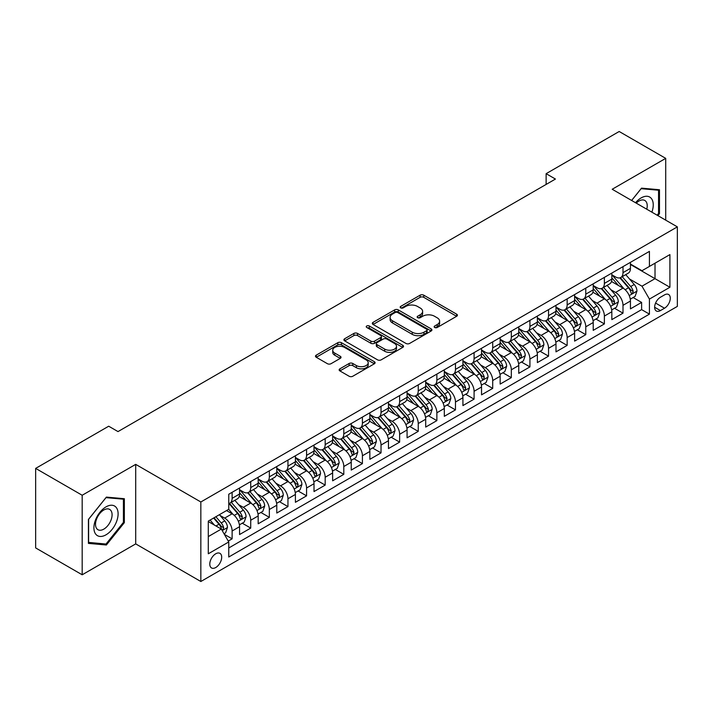<?xml version="1.0" encoding="UTF-8"?>
<svg xmlns="http://www.w3.org/2000/svg" width="713" height="713" viewBox="0 0 713 713"><rect width="100%" height="100%" fill="white"/><g stroke="black" fill="none" stroke-linecap="round" stroke-linejoin="round"><path stroke-width="1.07" d="M434.68 327.49A1.809 1.043 0 0 0 437.238 327.49L456.65 316.278A2.585 1.488 0 0 0 457.407 315.226A2.585 1.488 0 0 0 456.65 314.175L423.763 295.182A2.585 1.488 0 0 0 420.109 295.182L400.697 306.394A1.809 1.043 0 0 0 400.171 307.134A1.809 1.043 0 0 0 400.697 307.864A1.809 1.043 0 0 0 403.255 307.864L405.768 306.421A8.271 4.777 0 0 1 417.462 306.421L420.207 307.998A8.271 4.777 0 0 1 422.622 311.376A8.271 4.777 0 0 1 420.207 314.754L417.693 316.198A1.809 1.043 0 0 0 417.158 316.937A1.809 1.043 0 0 0 417.693 317.677A1.809 1.043 0 0 0 420.251 317.677L422.764 316.224A8.271 4.777 0 0 1 434.458 316.224L437.194 317.811A8.271 4.777 0 0 1 439.618 321.189A8.271 4.777 0 0 1 437.194 324.558L434.68 326.01A1.809 1.043 0 0 0 434.155 326.75A1.809 1.043 0 0 0 434.68 327.49L434.68 326.01M215.736 567.53A8.422 4.866 120 0 0 221.235 560.106A8.422 4.866 120 0 0 219.952 553.359A8.422 4.866 120 0 0 215.736 553.778A8.422 4.866 120 0 0 210.237 561.202A8.422 4.866 120 0 0 211.52 567.949A8.422 4.866 120 0 0 215.736 567.53M339.905 368.808A2.585 1.488 0 0 0 339.147 369.869A2.585 1.488 0 0 0 339.905 370.92L349.129 376.25A2.585 1.488 0 0 0 352.783 376.25L374.343 363.799A2.585 1.488 0 0 0 375.1 362.748A2.585 1.488 0 0 0 374.343 361.687L341.456 342.703A2.585 1.488 0 0 0 337.802 342.703L316.242 355.154A2.585 1.488 0 0 0 315.485 356.206A2.585 1.488 0 0 0 316.242 357.258L327.392 363.692A2.585 1.488 0 0 0 331.046 363.692L340.27 358.372A2.585 1.488 0 0 0 341.028 357.311A2.585 1.488 0 0 0 340.27 356.259L334.745 353.069A6.916 3.993 0 0 1 332.721 350.243A6.916 3.993 0 0 1 336.982 346.563A6.916 3.993 0 0 1 344.522 347.427L366.17 359.922A6.916 3.993 0 0 1 368.193 362.748A6.916 3.993 0 0 1 363.924 366.429A6.916 3.993 0 0 1 356.393 365.564L352.783 363.487A2.585 1.488 0 0 0 349.129 363.487L339.905 368.808L339.905 370.92L349.129 365.635L349.129 363.487M135.702 464.368L82.182 495.259L35.65 468.396L35.65 547.923L82.182 574.785L135.702 543.894L200.843 581.505L200.843 501.979L135.702 464.368L135.702 543.894M665.719 220.157L665.719 158.366L612.2 189.257L677.35 226.868L200.843 501.979M665.719 158.366L619.187 131.495L546.122 173.678L546.122 184.426M35.65 468.396L108.706 426.214L118.01 431.588L555.436 179.052L546.122 173.678M405.955 343.443A2.585 1.488 0 0 0 409.61 343.443L431.169 330.992A2.585 1.488 0 0 0 431.926 329.941A2.585 1.488 0 0 0 431.169 328.889L398.282 309.897A2.585 1.488 0 0 0 394.628 309.897L373.068 322.347A2.585 1.488 0 0 0 372.311 323.399A2.585 1.488 0 0 0 373.068 324.46L405.955 343.443M367.489 327.882A1.809 1.043 0 0 1 369.316 328.132L369.316 325.984L402.756 345.288A2.585 1.488 0 0 1 403.513 346.34A2.585 1.488 0 0 1 402.756 347.4L381.197 359.842A2.585 1.488 0 0 1 377.542 359.842L344.655 340.859L344.655 338.746A2.585 1.488 0 0 0 343.898 339.807A2.585 1.488 0 0 0 344.655 340.859M344.655 338.746L353.88 333.426A2.585 1.488 0 0 1 357.534 333.426L370.876 341.126A2.585 1.488 0 0 0 374.53 341.126L380.644 337.588A2.585 1.488 0 0 0 381.402 336.536A2.585 1.488 0 0 0 380.644 335.475L366.758 327.463A1.809 1.043 0 0 1 366.232 326.723A1.809 1.043 0 0 1 367.347 325.761A1.809 1.043 0 0 1 369.316 325.984M228.249 541.069L232.117 538.841L224.39 534.385M219.996 515.401L224.666 518.101A10.526 6.078 60 0 1 232.117 530.998L239.559 526.693L239.559 534.545L250.726 528.092L242.26 523.199M238.614 504.652L243.285 507.353A10.526 6.078 60 0 1 250.726 520.249L258.177 515.954L258.177 523.797L269.345 517.344L260.869 512.46M257.224 493.904L261.894 496.605A10.526 6.078 60 0 1 269.345 509.501L276.787 505.205L276.787 513.048L287.954 506.604L279.487 501.711M275.833 483.164L280.512 485.856A10.526 6.078 60 0 1 287.954 498.752L295.405 494.457L295.405 502.3L306.572 495.856L298.096 490.963M294.451 472.416L299.121 475.116A10.526 6.078 60 0 1 306.572 488.013L314.014 483.708L314.014 491.56L325.181 485.107L316.715 480.214M313.06 461.668L317.74 464.368A10.526 6.078 60 0 1 325.181 477.264L332.632 472.969L332.632 480.812L343.8 474.359L335.324 469.475M331.679 450.919L336.349 453.62A10.526 6.078 60 0 1 343.8 466.516L351.242 462.22L351.242 470.063L362.409 463.619L353.942 458.726M350.288 440.179L354.967 442.871A10.526 6.078 60 0 1 362.409 455.767L369.851 451.472L369.851 459.315L381.027 452.871L372.551 447.978M368.906 429.431L373.576 432.131A10.526 6.078 60 0 1 381.027 445.028L388.469 440.723L388.469 448.566L399.636 442.122L391.17 437.229M387.516 418.683L392.195 421.383A10.526 6.078 60 0 1 399.636 434.279L407.078 429.975L407.078 437.827L418.246 431.374L409.779 426.49M406.134 407.934L410.804 410.635A10.526 6.078 60 0 1 418.246 423.531L425.697 419.235L425.697 427.078L436.864 420.625L428.397 415.741M424.743 397.194L429.422 399.886A10.526 6.078 60 0 1 436.864 412.782L444.306 408.487L444.306 416.33L455.473 409.886L447.006 404.993M443.361 386.446L448.031 389.146A10.526 6.078 60 0 1 455.473 402.034L462.924 397.738L462.924 405.581L474.092 399.137L465.625 394.244M461.971 375.698L466.65 378.398A10.526 6.078 60 0 1 474.092 391.294L481.533 386.99L481.533 394.842L492.701 388.389L484.234 383.505M480.589 364.949L485.259 367.65A10.526 6.078 60 0 1 492.701 380.546L500.152 376.25L500.152 384.093L511.319 377.64L502.852 372.756M499.198 354.201L503.868 356.901A10.526 6.078 60 0 1 511.319 369.797L518.761 365.502L518.761 373.345L529.928 366.901L521.461 362.008M517.816 343.461L522.486 346.153A10.526 6.078 60 0 1 529.928 359.049L537.379 354.753L537.379 362.596L548.547 356.152L540.08 351.259M536.426 332.713L541.096 335.413A10.526 6.078 60 0 1 548.547 348.309L555.988 344.005L555.988 351.857L567.156 345.404L558.689 340.511M555.044 321.964L559.714 324.665A10.526 6.078 60 0 1 567.156 337.561L574.607 333.265L574.607 341.108L585.774 334.655L577.298 329.771M573.653 311.216L578.323 313.916A10.526 6.078 60 0 1 585.774 326.812L593.216 322.517L593.216 330.36L604.383 323.916L595.916 319.023M592.262 300.476L596.941 303.168A10.526 6.078 60 0 1 604.383 316.064L611.834 311.768L611.834 319.611L623.002 313.167L623.002 305.324A10.526 6.078 -120 0 0 615.551 292.428L610.881 289.728M614.526 308.274L623.002 313.167M239.559 526.693A10.526 6.078 -120 0 0 232.117 513.797L226.529 510.579M258.177 515.954A10.526 6.078 -120 0 0 250.726 503.057L239.22 496.408M276.787 505.205A10.526 6.078 -120 0 0 269.345 492.309L257.83 485.66M295.405 494.457A10.526 6.078 -120 0 0 287.954 481.56L276.448 474.911M314.014 483.708A10.526 6.078 -120 0 0 306.572 470.812L295.057 464.172M332.632 472.969A10.526 6.078 -120 0 0 325.181 460.072L313.675 453.423M351.242 462.22A10.526 6.078 -120 0 0 343.8 449.324L332.285 442.675M369.851 451.472A10.526 6.078 -120 0 0 362.409 438.575L350.903 431.926M388.469 440.723A10.526 6.078 -120 0 0 381.027 427.827L369.512 421.187M407.078 429.975A10.526 6.078 -120 0 0 399.636 417.087L388.122 410.438M425.697 419.235A10.526 6.078 -120 0 0 418.246 406.339L406.74 399.69M444.306 408.487A10.526 6.078 -120 0 0 436.864 395.59L425.349 388.941M462.924 397.738A10.526 6.078 -120 0 0 455.473 384.842L443.967 378.202M481.533 386.99A10.526 6.078 -120 0 0 474.092 374.093L462.577 367.453M500.152 376.25A10.526 6.078 -120 0 0 492.701 363.354L481.195 356.705M518.761 365.502A10.526 6.078 -120 0 0 511.319 352.605L499.804 345.957M537.379 354.753A10.526 6.078 -120 0 0 529.928 341.857L518.422 335.208M555.988 344.005A10.526 6.078 -120 0 0 548.547 331.108L537.032 324.468M574.607 333.265A10.526 6.078 -120 0 0 567.156 320.369L555.65 313.72M593.216 322.517A10.526 6.078 -120 0 0 585.774 309.62L574.259 302.972M611.834 311.768A10.526 6.078 -120 0 0 604.383 298.872L592.877 292.223M664.507 294.897L660.407 297.259A8.164 4.715 120 0 0 655.078 304.451A8.164 4.715 120 0 0 656.334 310.993A8.164 4.715 120 0 0 660.407 310.583L664.507 308.221A8.164 4.715 120 0 0 669.837 301.029A8.164 4.715 120 0 0 668.589 294.496A8.164 4.715 120 0 0 664.507 294.897M200.843 581.505L677.35 306.394L677.35 226.868M208.294 536.586L221.315 529.064L228.766 541.96L228.766 557.005L649.427 314.13L649.427 299.086L641.985 286.189L629.49 278.979M228.766 541.96L208.294 553.778L208.294 521.105L228.766 509.287L228.766 494.243L649.427 251.377L649.427 266.421L669.908 254.594L669.908 287.268L649.427 299.086M239.559 489.724L243.285 491.881A10.526 6.078 60 0 0 248.552 492.398L255.994 488.102A10.526 6.078 -120 0 0 258.177 483.28L258.177 477.264M258.177 478.984L261.894 481.132A10.526 6.078 60 0 0 267.161 481.649L274.603 477.353A10.526 6.078 -120 0 0 276.787 472.532L276.787 466.516M276.787 468.236L280.512 470.384A10.526 6.078 60 0 0 285.779 470.91L293.221 466.605A10.526 6.078 -120 0 0 295.405 461.783L295.405 455.767M295.405 457.488L299.121 459.635A10.526 6.078 60 0 0 304.389 460.161L311.831 455.865A10.526 6.078 -120 0 0 314.014 451.044L314.014 445.019M314.014 446.739L317.74 448.896A10.526 6.078 60 0 0 322.998 449.413L330.449 445.117A10.526 6.078 -120 0 0 332.632 440.295L332.632 434.279M332.632 435.999L336.349 438.147A10.526 6.078 60 0 0 341.616 438.664L349.058 434.369A10.526 6.078 -120 0 0 351.242 429.547L351.242 423.531M351.242 425.251L354.967 427.399A10.526 6.078 60 0 0 360.225 427.925L367.676 423.62A10.526 6.078 -120 0 0 369.851 418.798L369.851 412.782M369.851 414.503L373.576 416.65A10.526 6.078 60 0 0 378.844 417.176L386.286 412.872A10.526 6.078 -120 0 0 388.469 408.059L388.469 402.034M388.469 403.754L392.195 405.911A10.526 6.078 60 0 0 397.453 406.428L404.904 402.132A10.526 6.078 -120 0 0 407.078 397.31L407.078 391.294M407.078 393.015L410.804 395.162A10.526 6.078 60 0 0 416.071 395.679L423.513 391.384A10.526 6.078 -120 0 0 425.697 386.562L425.697 380.546M425.697 382.266L429.422 384.414A10.526 6.078 60 0 0 434.68 384.931L442.131 380.635A10.526 6.078 -120 0 0 444.306 375.813L444.306 369.797M444.306 371.518L448.031 373.665A10.526 6.078 60 0 0 453.299 374.191L460.741 369.887A10.526 6.078 -120 0 0 462.924 365.074L462.924 359.049M462.924 360.769L466.65 362.917A10.526 6.078 60 0 0 471.908 363.443L479.359 359.147A10.526 6.078 -120 0 0 481.533 354.325L481.533 348.309M481.533 350.03L485.259 352.177A10.526 6.078 60 0 0 490.526 352.694L497.968 348.399A10.526 6.078 -120 0 0 500.152 343.577L500.152 337.561M500.152 339.281L503.868 341.429A10.526 6.078 60 0 0 509.135 341.946L516.586 337.65A10.526 6.078 -120 0 0 518.761 332.828L518.761 326.812M518.761 328.533L522.486 330.68A10.526 6.078 60 0 0 527.754 331.206L535.196 326.902A10.526 6.078 -120 0 0 537.379 322.089L537.379 316.064M537.379 317.784L541.096 319.932A10.526 6.078 60 0 0 546.363 320.458L553.805 316.162A10.526 6.078 -120 0 0 555.988 311.34L555.988 305.316M555.988 307.036L559.714 309.192A10.526 6.078 60 0 0 564.981 309.709L572.423 305.414A10.526 6.078 -120 0 0 574.607 300.592L574.607 294.576M574.607 296.296L578.323 298.444A10.526 6.078 60 0 0 583.59 298.961L591.032 294.665A10.526 6.078 -120 0 0 593.216 289.843L593.216 283.827M593.216 285.548L596.941 287.695A10.526 6.078 60 0 0 602.209 288.221L609.651 283.917A10.526 6.078 -120 0 0 611.834 279.095L611.834 273.079M228.766 547.976L641.611 309.62L641.611 302.419L630.444 308.863L630.444 301.02A10.526 6.078 -120 0 0 623.002 288.123L611.487 281.483M611.834 274.799L615.551 276.947A10.526 6.078 -120 0 0 620.818 277.473A10.526 6.078 -120 0 0 623.002 272.651L623.002 266.635M620.818 277.473L628.26 273.177A10.526 6.078 -120 0 0 630.444 268.355L630.444 262.331M232.117 492.309L232.117 498.325A10.526 6.078 60 0 1 229.934 503.146A10.526 6.078 60 0 1 228.766 503.574M229.934 503.146L237.384 498.85A10.526 6.078 -120 0 0 239.559 494.029L239.559 488.013M250.726 481.56L250.726 487.576A10.526 6.078 60 0 1 248.552 492.398M269.345 470.812L269.345 476.837A10.526 6.078 60 0 1 267.161 481.649M287.954 460.072L287.954 466.088A10.526 6.078 60 0 1 285.779 470.91M306.572 449.324L306.572 455.34A10.526 6.078 60 0 1 304.389 460.161M325.181 438.575L325.181 444.591A10.526 6.078 60 0 1 322.998 449.413M343.8 427.827L343.8 433.843A10.526 6.078 60 0 1 341.616 438.664M362.409 417.078L362.409 423.103A10.526 6.078 60 0 1 360.225 427.925M381.027 406.339L381.027 412.355A10.526 6.078 60 0 1 378.844 417.176M399.636 395.59L399.636 401.606A10.526 6.078 60 0 1 397.453 406.428M418.246 384.842L418.246 390.858A10.526 6.078 60 0 1 416.071 395.679M436.864 374.093L436.864 380.118A10.526 6.078 60 0 1 434.68 384.931M455.473 363.354L455.473 369.37A10.526 6.078 60 0 1 453.299 374.191M474.092 352.605L474.092 358.621A10.526 6.078 60 0 1 471.908 363.443M492.701 341.857L492.701 347.873A10.526 6.078 60 0 1 490.526 352.694M511.319 331.108L511.319 337.133A10.526 6.078 60 0 1 509.135 341.946M529.928 320.369L529.928 326.385A10.526 6.078 60 0 1 527.754 331.206M548.547 309.62L548.547 315.636A10.526 6.078 60 0 1 546.363 320.458M567.156 298.872L567.156 304.888A10.526 6.078 60 0 1 564.981 309.709M585.774 288.123L585.774 294.148A10.526 6.078 60 0 1 583.59 298.961M604.383 277.375L604.383 283.4A10.526 6.078 60 0 1 602.209 288.221M604.383 316.064L604.383 323.916M585.774 326.812L585.774 334.655M567.156 337.561L567.156 345.404M548.547 348.309L548.547 356.152M529.928 359.049L529.928 366.901M511.319 369.797L511.319 377.64M492.701 380.546L492.701 388.389M474.092 391.294L474.092 399.137M455.473 402.034L455.473 409.886M436.864 412.782L436.864 420.625M418.246 423.531L418.246 431.374M399.636 434.279L399.636 442.122M381.027 445.028L381.027 452.871M362.409 455.767L362.409 463.619M343.8 466.516L343.8 474.359M325.181 477.264L325.181 485.107M306.572 488.013L306.572 495.856M287.954 498.752L287.954 506.604M269.345 509.501L269.345 517.344M250.726 520.249L250.726 528.092M232.117 530.998L232.117 538.841M221.315 529.064L208.294 521.542M641.985 286.189L655.015 278.667L655.015 263.195L669.908 254.594M630.444 264.487L669.908 287.268M630.444 264.051L641.985 270.717L649.427 266.421M82.182 495.259L82.182 574.785M633.144 297.526L641.611 302.419M641.611 309.62L649.427 314.13M657.912 215.647L659.48 213.704L659.48 189.747L641.522 188.143L631.611 200.469M88.421 543.395L106.38 544.999L124.347 522.656L124.347 498.708L106.38 497.104L88.421 519.447L88.421 543.395M658.554 213.16L659.48 213.704M123.411 522.121L124.347 522.656M104.481 543.912L106.38 544.999M435.402 327.739L437.194 326.714A8.271 4.777 0 0 0 439.618 323.337L439.618 321.189M422.622 311.376L422.622 313.524A8.271 4.777 0 0 1 420.207 316.902L418.415 317.936M456.614 316.305L423.763 297.33A2.585 1.488 0 0 0 420.109 297.33L401.419 308.123M431.133 331.019L398.282 312.044A2.585 1.488 0 0 0 394.628 312.044L373.104 324.477M426.597 330.68A1.809 1.043 0 0 0 427.132 329.941A1.809 1.043 0 0 0 426.597 329.201L397.729 312.535A1.809 1.043 0 0 0 395.171 312.535L392.524 314.068A8.271 4.777 0 0 0 390.1 317.445A8.271 4.777 0 0 0 392.524 320.814L412.257 332.205A8.271 4.777 0 0 0 423.95 332.205L426.597 330.68L426.597 332.828A1.809 1.043 0 0 0 427.132 332.089L427.132 329.941M390.1 317.445L390.1 319.593A8.271 4.777 0 0 0 392.524 322.962L392.524 320.814M426.597 332.828L423.95 334.361A8.271 4.777 0 0 1 412.257 334.361L392.524 322.962M344.691 340.876L353.88 335.573L353.88 333.426M381.402 336.536L381.402 338.684A2.585 1.488 0 0 1 380.644 339.736L374.53 343.274A2.585 1.488 0 0 1 370.876 343.274L357.534 335.573A2.585 1.488 0 0 0 353.88 335.573M369.316 328.132L402.72 347.418M384.717 349.112A6.916 3.993 0 0 0 392.248 349.976A6.916 3.993 0 0 0 396.508 346.295A6.916 3.993 0 0 0 394.485 343.47L386.856 339.067A2.585 1.488 0 0 0 383.202 339.067L377.088 342.596A2.585 1.488 0 0 0 376.33 343.657A2.585 1.488 0 0 0 377.088 344.709L384.717 349.112L384.717 351.259A6.916 3.993 0 0 0 392.248 352.124A6.916 3.993 0 0 0 396.508 348.443L396.508 346.295M376.33 343.657L376.33 345.805A2.585 1.488 0 0 0 377.088 346.857L377.088 344.709M384.717 351.259L377.088 346.857M368.193 362.748L368.193 364.896A6.916 3.993 0 0 1 363.924 368.585A6.916 3.993 0 0 1 356.393 367.721L352.783 365.635A2.585 1.488 0 0 0 349.129 365.635M332.721 350.243L332.721 352.391A6.916 3.993 0 0 0 334.745 355.217L334.745 353.069M340.235 358.389L334.745 355.217M374.343 361.687L374.343 363.799L341.456 344.851A2.585 1.488 0 0 0 337.802 344.851L316.278 357.284M630.283 299.175L635.096 296.403L636.959 291.029A6.978 4.028 -120 0 0 634.24 284.478L625.738 274.63M624.035 288.81L613.946 277.125A20.133 11.631 -120 0 0 611.834 274.915M618.501 285.53L612.859 278.997A16.711 9.652 -120 0 0 611.834 277.874M619.873 277.847L628.474 287.811A6.978 4.028 60 0 1 630.96 292.615L631.468 293.444L632.404 293.31L633.189 291.323A6.978 4.028 -120 0 0 630.702 286.519L622.199 276.671M620.372 277.687L629.615 288.391A3.556 2.05 60 0 1 630.515 289.781L633.189 291.323M651.869 212.162A17.112 9.875 120 0 0 641.147 197.911A17.112 9.875 120 0 0 635.541 202.733M646.771 209.221A11.711 6.765 120 0 0 644.802 200.46A11.711 6.765 120 0 0 638.946 201.048A11.711 6.765 120 0 0 636.237 203.134M631.656 200.487L641.147 188.678L658.554 190.228L658.554 213.437L657.136 215.201M657.395 189.56L658.554 190.228M116.486 521.773A17.112 9.875 120 0 0 112.057 505.25A17.112 9.875 120 0 0 95.533 519.902A17.112 9.875 120 0 0 99.963 536.434A17.112 9.875 120 0 0 116.486 521.773M110.978 520.205A11.711 6.765 120 0 0 109.659 509.421A11.711 6.765 120 0 0 96.629 518.93A11.711 6.765 120 0 0 97.948 529.714A11.711 6.765 120 0 0 110.978 520.205M88.608 542.486L88.608 519.287L106.005 497.638L123.411 499.189L123.411 522.397L106.005 544.046L88.421 542.379M122.262 498.521L123.411 499.189M611.674 309.923L616.487 307.151L618.34 301.777A6.978 4.028 -120 0 0 615.631 295.227L607.12 285.378M605.417 299.549L595.337 287.874A20.133 11.631 -120 0 0 593.216 285.663M599.891 296.278L594.25 289.745A16.711 9.652 -120 0 0 593.216 288.622M601.255 288.596L609.856 298.551A6.978 4.028 60 0 1 612.342 303.364L612.85 304.184L613.795 304.059L614.579 302.071A6.978 4.028 -120 0 0 612.093 297.268L603.59 287.419M601.763 288.435L611.005 299.139A3.556 2.05 60 0 1 611.897 300.521L614.579 302.071M593.064 320.672L597.868 317.891L599.731 312.517A6.978 4.028 -120 0 0 597.013 305.966L588.51 296.127M586.808 310.298L576.719 298.622A20.133 11.631 -120 0 0 574.607 296.412M581.273 307.027L575.632 300.494A16.711 9.652 -120 0 0 574.607 299.371M582.646 299.344L591.246 309.299A6.978 4.028 60 0 1 593.733 314.103L594.241 314.932L595.186 314.798L595.961 312.82A6.978 4.028 -120 0 0 593.474 308.016L584.972 298.168M583.145 299.184L592.387 309.879A3.556 2.05 60 0 1 593.287 311.269L595.961 312.82M574.446 331.42L579.259 328.64L581.122 323.265A6.978 4.028 -120 0 0 578.403 316.715L569.901 306.866M568.19 321.046L558.11 309.371A20.133 11.631 -120 0 0 555.988 307.151M562.664 317.766L557.022 311.233A16.711 9.652 -120 0 0 555.988 310.11M564.028 310.093L572.628 320.048A6.978 4.028 60 0 1 575.115 324.852L575.623 325.681L576.567 325.547L577.352 323.568A6.978 4.028 -120 0 0 574.865 318.756L566.363 308.916M564.536 309.923L573.778 320.627A3.556 2.05 60 0 1 574.669 322.018L577.352 323.568M555.837 342.16L560.641 339.388L562.504 334.014A6.978 4.028 -120 0 0 559.785 327.463L551.283 317.615M549.58 331.795L539.491 320.119A20.133 11.631 -120 0 0 537.379 317.9M544.046 328.515L538.404 321.982A16.711 9.652 -120 0 0 537.379 320.859M545.418 320.832L554.019 330.796A6.978 4.028 60 0 1 556.505 335.6L557.013 336.429L557.958 336.295L558.742 334.308A6.978 4.028 -120 0 0 556.247 329.504L547.744 319.656M545.917 320.672L555.169 331.376A3.556 2.05 60 0 1 556.06 332.766L558.742 334.308M537.219 352.908L542.032 350.136L543.894 344.762A6.978 4.028 -120 0 0 541.176 338.212L532.673 328.363M530.962 342.543L520.882 330.859A20.133 11.631 -120 0 0 518.761 328.648M525.436 339.263L519.795 332.73A16.711 9.652 -120 0 0 518.761 331.607M526.8 331.581L535.401 341.545A6.978 4.028 60 0 1 537.887 346.349L538.395 347.178L539.34 347.044L540.124 345.056A6.978 4.028 -120 0 0 537.638 340.253L529.135 330.404M527.308 331.42L536.55 342.124A3.556 2.05 60 0 1 537.45 343.514L540.124 345.056M518.609 363.657L523.413 360.876L525.276 355.502A6.978 4.028 -120 0 0 522.558 348.96L514.055 339.112M512.353 353.283L502.264 341.607A20.133 11.631 -120 0 0 500.152 339.397M506.818 350.012L501.177 343.479A16.711 9.652 -120 0 0 500.152 342.356M508.191 342.329L516.791 352.284A6.978 4.028 60 0 1 519.278 357.097L519.786 357.917L520.731 357.783L521.515 355.805A6.978 4.028 -120 0 0 519.028 351.001L510.517 341.153M508.69 342.169L517.941 352.864A3.556 2.05 60 0 1 518.832 354.254L521.515 355.805M499.991 374.405L504.804 371.625L506.667 366.25A6.978 4.028 -120 0 0 503.948 359.7L495.446 349.86M493.735 364.031L483.655 352.356A20.133 11.631 -120 0 0 481.533 350.136M488.209 360.751L482.567 354.227A16.711 9.652 -120 0 0 481.533 353.104M489.573 353.078L498.173 363.033A6.978 4.028 60 0 1 500.66 367.837L501.168 368.666L502.112 368.532L502.897 366.553A6.978 4.028 -120 0 0 500.41 361.741L491.908 351.901M490.081 352.908L499.323 363.612A3.556 2.05 60 0 1 500.223 365.003L502.897 366.553M481.382 385.145L486.186 382.373L488.048 376.999A6.978 4.028 -120 0 0 485.33 370.448L476.828 360.6M475.125 374.78L465.036 363.104A20.133 11.631 -120 0 0 462.924 360.885M469.591 371.5L463.949 364.967A16.711 9.652 -120 0 0 462.924 363.844M470.963 363.817L479.564 373.781A6.978 4.028 60 0 1 482.05 378.585L482.558 379.414L483.503 379.28L484.287 377.293A6.978 4.028 -120 0 0 481.801 372.489L473.289 362.641M471.471 363.657L480.714 374.361A3.556 2.05 60 0 1 481.605 375.751L484.287 377.293M462.764 395.893L467.576 393.121L469.439 387.747A6.978 4.028 -120 0 0 466.721 381.197L458.218 371.348M456.516 385.528L446.427 373.844A20.133 11.631 -120 0 0 444.306 371.633M450.981 382.248L445.34 375.715A16.711 9.652 -120 0 0 444.306 374.592M452.345 374.566L460.946 384.53A6.978 4.028 60 0 1 463.441 389.334L463.94 390.163L464.885 390.029L465.669 388.041A6.978 4.028 -120 0 0 463.183 383.238L454.68 373.389M452.853 374.405L462.095 385.109A3.556 2.05 60 0 1 462.995 386.499L465.669 388.041M444.154 406.642L448.958 403.861L450.821 398.496A6.978 4.028 -120 0 0 448.103 391.945L439.6 382.097M437.898 396.268L427.809 384.592A20.133 11.631 -120 0 0 425.697 382.382M432.363 392.997L426.722 386.464A16.711 9.652 -120 0 0 425.697 385.341M433.736 385.314L442.336 395.269A6.978 4.028 60 0 1 444.823 400.082L445.331 400.902L446.276 400.768L447.06 398.79A6.978 4.028 -120 0 0 444.573 393.986L436.062 384.138M434.244 385.154L443.486 395.849A3.556 2.05 60 0 1 444.377 397.239L447.06 398.79M425.536 417.39L430.349 414.609L432.212 409.235A6.978 4.028 -120 0 0 429.493 402.685L420.991 392.845M419.289 407.016L409.2 395.341A20.133 11.631 -120 0 0 407.078 393.13M413.754 403.736L408.112 397.212A16.711 9.652 -120 0 0 407.078 396.089M415.118 396.063L423.727 406.018A6.978 4.028 60 0 1 426.214 410.822L426.722 411.651L427.657 411.517L428.442 409.538A6.978 4.028 -120 0 0 425.955 404.726L417.453 394.886M415.626 395.893L424.868 406.597A3.556 2.05 60 0 1 425.768 407.988L428.442 409.538M406.927 428.139L411.74 425.358L413.593 419.984A6.978 4.028 -120 0 0 410.884 413.433L402.373 403.585M400.67 417.765L390.581 406.089A20.133 11.631 -120 0 0 388.469 403.87M395.136 414.485L389.494 407.952A16.711 9.652 -120 0 0 388.469 406.829M396.508 406.802L405.109 416.766A6.978 4.028 60 0 1 407.595 421.57L408.103 422.399L409.048 422.265L409.832 420.278A6.978 4.028 -120 0 0 407.346 415.474L398.834 405.626M397.016 406.642L406.258 417.346A3.556 2.05 60 0 1 407.15 418.736L409.832 420.278M388.309 438.878L393.121 436.106L394.984 430.732A6.978 4.028 -120 0 0 392.266 424.182L383.763 414.333M382.061 428.513L371.972 416.829A20.133 11.631 -120 0 0 369.851 414.618M376.526 425.233L370.885 418.7A16.711 9.652 -120 0 0 369.851 417.577M377.89 417.551L386.499 427.515A6.978 4.028 60 0 1 388.986 432.319L389.494 433.147L390.43 433.014L391.214 431.026A6.978 4.028 -120 0 0 388.728 426.222L380.225 416.374M378.398 417.39L387.64 428.094A3.556 2.05 60 0 1 388.54 429.484L391.214 431.026M369.699 449.627L374.512 446.855L376.366 441.481A6.978 4.028 -120 0 0 373.657 434.93L365.145 425.082M363.443 439.253L353.354 427.577A20.133 11.631 -120 0 0 351.242 425.367M357.917 435.982L352.275 429.449A16.711 9.652 -120 0 0 351.242 428.326M359.281 428.299L367.881 438.254A6.978 4.028 60 0 1 370.368 443.067L370.876 443.887L371.821 443.762L372.605 441.775A6.978 4.028 -120 0 0 370.118 436.971L361.616 427.123M359.789 428.139L369.031 438.834A3.556 2.05 60 0 1 369.922 440.224L372.605 441.775M351.081 460.375L355.894 457.594L357.757 452.22A6.978 4.028 -120 0 0 355.038 445.67L346.536 435.83M344.834 450.001L334.745 438.326A20.133 11.631 -120 0 0 332.632 436.115M339.299 446.73L333.657 440.197A16.711 9.652 -120 0 0 332.632 439.074M340.671 439.048L349.272 449.003A6.978 4.028 60 0 1 351.759 453.807L352.267 454.636L353.202 454.502L353.987 452.523A6.978 4.028 -120 0 0 351.5 447.719L342.998 437.871M341.171 438.887L350.413 449.582A3.556 2.05 60 0 1 351.313 450.972L353.987 452.523M332.472 471.124L337.285 468.343L339.138 462.969A6.978 4.028 -120 0 0 336.429 456.418L327.918 446.57M326.215 460.75L316.135 449.074A20.133 11.631 -120 0 0 314.014 446.855M320.69 457.47L315.048 450.937A16.711 9.652 -120 0 0 314.014 449.814M322.053 449.796L330.654 459.751A6.978 4.028 60 0 1 333.14 464.555L333.648 465.384L334.593 465.25L335.377 463.263A6.978 4.028 -120 0 0 332.891 458.459L324.388 448.62M322.561 449.627L331.803 460.331A3.556 2.05 60 0 1 332.695 461.721L335.377 463.263M313.863 481.863L318.666 479.091L320.529 473.717A6.978 4.028 -120 0 0 317.811 467.167L309.308 457.318M307.606 471.498L297.517 459.823A20.133 11.631 -120 0 0 295.405 457.603M302.071 468.218L296.43 461.685A16.711 9.652 -120 0 0 295.405 460.562M303.444 460.536L312.044 470.5A6.978 4.028 60 0 1 314.531 475.304L315.039 476.132L315.975 475.999L316.759 474.011A6.978 4.028 -120 0 0 314.273 469.207L305.77 459.359M303.943 460.375L313.185 471.079A3.556 2.05 60 0 1 314.085 472.469L316.759 474.011M295.244 492.612L300.057 489.84L301.911 484.466A6.978 4.028 -120 0 0 299.202 477.915L290.69 468.067M288.988 482.238L278.908 470.562A20.133 11.631 -120 0 0 276.787 468.352M283.462 478.967L277.82 472.434A16.711 9.652 -120 0 0 276.787 471.311M284.826 471.284L293.426 481.248A6.978 4.028 60 0 1 295.913 486.052L296.421 486.872L297.366 486.747L298.15 484.76A6.978 4.028 -120 0 0 295.663 479.956L287.161 470.108M285.334 471.124L294.576 481.828A3.556 2.05 60 0 1 295.467 483.218L298.15 484.76M276.635 503.36L281.439 500.579L283.302 495.205A6.978 4.028 -120 0 0 280.583 488.663L272.081 478.815M270.379 492.986L260.29 481.311A20.133 11.631 -120 0 0 258.177 479.1M264.844 489.715L259.202 483.182A16.711 9.652 -120 0 0 258.177 482.059M266.216 482.033L274.817 491.988A6.978 4.028 60 0 1 277.304 496.792L277.812 497.621L278.756 497.487L279.532 495.508A6.978 4.028 -120 0 0 277.045 490.704L268.543 480.856M266.715 481.872L275.958 492.567A3.556 2.05 60 0 1 276.858 493.957L279.532 495.508M258.017 514.109L262.83 511.328L264.692 505.954A6.978 4.028 -120 0 0 261.974 499.403L253.471 489.555M251.76 503.735L241.68 492.059A20.133 11.631 -120 0 0 239.559 489.84M246.235 500.455L240.593 493.931A16.711 9.652 -120 0 0 239.559 492.808M247.598 492.781L256.199 502.736A6.978 4.028 60 0 1 258.685 507.54L259.193 508.369L260.138 508.235L260.922 506.257A6.978 4.028 -120 0 0 258.436 501.444L249.933 491.605M248.106 492.612L257.348 503.316A3.556 2.05 60 0 1 258.24 504.706L260.922 506.257M239.408 524.848L244.211 522.076L246.074 516.702A6.978 4.028 -120 0 0 243.356 510.151L234.853 500.303M233.151 514.483L228.695 509.323M227.616 511.203L226.894 510.365M228.989 503.521L237.589 513.485A6.978 4.028 60 0 1 240.076 518.289L240.584 519.117L241.529 518.984L242.313 516.996A6.978 4.028 -120 0 0 239.818 512.192L231.315 502.344M229.488 503.36L238.739 514.064A3.556 2.05 60 0 1 239.63 515.454L242.313 516.996M224.016 533.734L225.602 532.825L227.465 527.451A6.978 4.028 -120 0 0 224.747 520.9L219.39 514.697M214.39 525.062L210.085 520.071M209.007 521.952L208.294 521.123M213.624 518.03L218.971 524.233A6.978 4.028 60 0 1 221.458 529.037L221.966 529.866L222.911 529.732L223.695 527.745A6.978 4.028 -120 0 0 221.208 522.941L215.852 516.738M214.052 517.781L220.121 524.813A3.556 2.05 60 0 1 221.021 526.203L223.695 527.745M224.666 518.101L232.117 513.797M243.285 507.353L250.726 503.057M261.894 496.605L269.345 492.309M280.512 485.856L287.954 481.56M299.121 475.116L306.572 470.812M317.74 464.368L325.181 460.072M336.349 453.62L343.8 449.324M354.967 442.871L362.409 438.575M373.576 432.131L381.027 427.827M392.195 421.383L399.636 417.087M410.804 410.635L418.246 406.339M429.422 399.886L436.864 395.59M448.031 389.146L455.473 384.842M466.65 378.398L474.092 374.093M485.259 367.65L492.701 363.354M503.868 356.901L511.319 352.605M522.486 346.153L529.928 341.857M541.096 335.413L548.547 331.108M559.714 324.665L567.156 320.369M578.323 313.916L585.774 309.62M596.941 303.168L604.383 298.872M615.551 292.428L623.002 288.123M623.002 272.651L630.444 268.355M232.117 498.325L239.559 494.029M250.726 487.576L258.177 483.28M269.345 476.837L276.787 472.532M287.954 466.088L295.405 461.783M306.572 455.34L314.014 451.044M325.181 444.591L332.632 440.295M343.8 433.843L351.242 429.547M362.409 423.103L369.851 418.798M381.027 412.355L388.469 408.059M399.636 401.606L407.078 397.31M418.246 390.858L425.697 386.562M436.864 380.118L444.306 375.813M455.473 369.37L462.924 365.074M474.092 358.621L481.533 354.325M492.701 347.873L500.152 343.577M511.319 337.133L518.761 332.828M529.928 326.385L537.379 322.089M548.547 315.636L555.988 311.34M567.156 304.888L574.607 300.592M585.774 294.148L593.216 289.843M604.383 283.4L611.834 279.095M623.002 305.324L630.444 301.02M655.577 303.07L664.507 308.221M654.641 307.258L660.407 310.583M437.194 326.714L437.194 324.558M417.693 317.677L417.693 316.198M420.207 316.902L420.207 314.754M400.697 307.864L400.697 306.394M420.109 297.33L420.109 295.182M423.763 297.33L423.763 295.182M456.65 316.278L456.65 314.175M373.068 324.46L373.068 322.347M394.628 312.044L394.628 309.897M398.282 312.044L398.282 309.897M431.169 330.992L431.169 328.889M412.257 334.361L412.257 332.205M423.95 334.361L423.95 332.205M357.534 335.573L357.534 333.426M370.876 343.274L370.876 341.126M374.53 343.274L374.53 341.126M380.644 339.736L380.644 337.588M402.756 347.4L402.756 345.288M352.783 365.635L352.783 363.487M356.393 367.721L356.393 365.564M340.27 358.372L340.27 356.259M316.242 357.258L316.242 355.154M337.802 344.851L337.802 342.703M341.456 344.851L341.456 342.703M629.222 295.601L636.914 291.162M613.946 277.125L614.909 276.573M630.702 286.519L634.24 284.478M625.141 289.728L628.474 287.811M610.613 306.349L618.296 301.911M595.337 287.874L596.291 287.321M612.093 297.268L615.631 295.227M606.531 300.476L609.856 298.551M591.995 317.098L599.686 312.651M576.719 298.622L577.682 298.07M593.474 308.016L597.013 305.966M587.913 311.224L591.246 309.299M573.386 327.837L581.068 323.399M558.11 309.371L559.063 308.818M574.865 318.756L578.403 316.715M569.304 321.973L572.628 320.048M554.767 338.586L562.459 334.147M539.491 320.119L540.454 319.558M556.247 329.504L559.785 327.463M550.694 332.713L554.019 330.796M536.158 349.334L543.841 344.896M520.882 330.859L521.836 330.306M537.638 340.253L541.176 338.212M532.076 343.461L535.401 341.545M517.54 360.083L525.231 355.644M502.264 341.607L503.226 341.055M519.028 351.001L522.558 348.96M513.467 354.209L516.791 352.284M498.931 370.822L506.622 366.384M483.655 352.356L484.608 351.803M500.41 361.741L503.948 359.7M494.849 364.958L498.173 363.033M480.312 381.571L488.004 377.132M465.036 363.104L465.999 362.543M481.801 372.489L485.33 370.448M476.239 375.698L479.564 373.781M461.703 392.319L469.395 387.881M446.427 373.844L447.381 373.291M463.183 383.238L466.721 381.197M457.621 386.446L460.946 384.53M443.085 403.068L450.776 398.629M427.809 384.592L428.771 384.04M444.573 393.986L448.103 391.945M439.012 397.194L442.336 395.269M424.476 413.807L432.167 409.369M409.2 395.341L410.153 394.788M425.955 404.726L429.493 402.685M420.394 407.943L423.727 406.018M405.857 424.556L413.549 420.117M390.581 406.089L391.544 405.537M407.346 415.474L410.884 413.433M401.784 418.683L405.109 416.766M387.248 435.304L394.94 430.866M371.972 416.829L372.935 416.276M388.728 426.222L392.266 424.182M383.166 429.431L386.499 427.515M368.639 446.053L376.321 441.614M353.354 427.577L354.316 427.025M370.118 436.971L373.657 434.93M364.557 440.179L367.881 438.254M350.021 456.801L357.712 452.354M334.745 438.326L335.707 437.773M351.5 447.719L355.038 445.67M345.939 450.928L349.272 449.003M331.411 467.541L339.094 463.102M316.135 449.074L317.089 448.522M332.891 458.459L336.429 456.418M327.329 461.676L330.654 459.751M312.793 478.289L320.485 473.851M297.517 459.823L298.48 459.261M314.273 469.207L317.811 467.167M308.711 472.416L312.044 470.5M294.184 489.038L301.866 484.599M278.908 470.562L279.861 470.01M295.663 479.956L299.202 477.915M290.102 483.164L293.426 481.248M275.566 499.786L283.257 495.348M260.29 481.311L261.252 480.758M277.045 490.704L280.583 488.663M271.484 493.913L274.817 491.988M256.956 510.526L264.639 506.087M241.68 492.059L242.634 491.507M258.436 501.444L261.974 499.403M252.874 504.661L256.199 502.736M238.338 521.274L246.03 516.836M239.818 512.192L243.356 510.151M234.265 515.401L237.589 513.485M222.206 530.588L227.411 527.584M221.208 522.941L224.747 520.9M215.968 525.971L218.971 524.233"/></g></svg>
